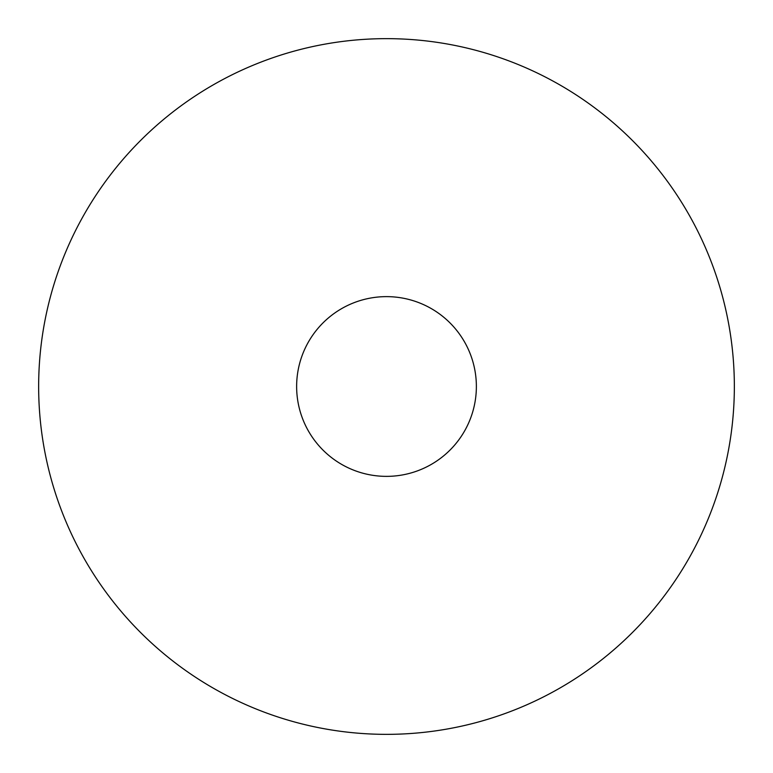 <?xml version="1.0" encoding="UTF-8"?>
<svg xmlns="http://www.w3.org/2000/svg" width="773" height="773" viewBox="0 0 773 773"><rect width="100%" height="100%" fill="white"/><g stroke="black" fill="none" stroke-linecap="round" stroke-linejoin="round"><path stroke-width="1.16" d="M476.371 386.5A89.881 89.881 0 0 1 341.56 464.331A89.881 89.881 0 0 1 341.56 308.669A89.881 89.881 0 0 1 476.371 386.5M734.35 386.5A347.85 347.85 0 0 1 212.575 687.748A347.85 347.85 0 0 1 212.575 85.252A347.85 347.85 0 0 1 734.35 386.5"/></g></svg>
